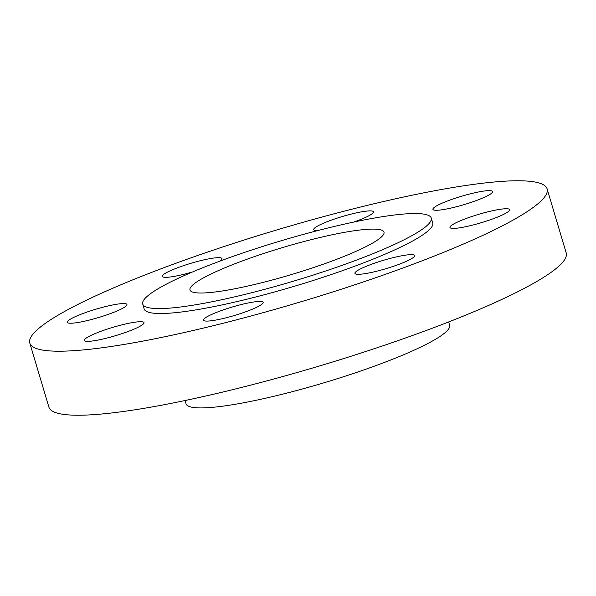 <?xml version="1.0" encoding="UTF-8"?>
<svg xmlns="http://www.w3.org/2000/svg" width="596" height="596" viewBox="0 0 596 596"><rect width="100%" height="100%" fill="white"/><g stroke="black" fill="none" stroke-linecap="round" stroke-linejoin="round"><path stroke-width="0.89" d="M353.584 222.099A31.141 4.373 -16.6 0 0 373.446 211.818A31.141 4.373 -16.6 0 0 351.871 213.919A31.141 4.373 -16.6 0 0 313.757 229.609A31.141 4.373 -16.6 0 0 317.906 230.533M454.487 207.237A31.141 4.373 -16.6 0 0 492.601 191.554A31.141 4.373 -16.6 0 0 471.026 193.655A31.141 4.373 -16.6 0 0 432.912 209.345A31.141 4.373 -16.6 0 0 454.487 207.237M471.54 225.37A31.141 4.373 -16.6 0 0 509.655 209.68A31.141 4.373 -16.6 0 0 488.079 211.781A31.141 4.373 -16.6 0 0 449.965 227.471A31.141 4.373 -16.6 0 0 471.54 225.37M376.501 271.269A31.141 4.373 -16.6 0 0 414.615 255.58A31.141 4.373 -16.6 0 0 393.04 257.688A31.141 4.373 -16.6 0 0 354.925 273.37A31.141 4.373 -16.6 0 0 376.501 271.269M225.042 318.055A31.141 4.373 -16.6 0 0 263.156 302.366A31.141 4.373 -16.6 0 0 241.581 304.474A31.141 4.373 -16.6 0 0 203.467 320.164A31.141 4.373 -16.6 0 0 225.042 318.055M105.887 338.319A31.141 4.373 -16.6 0 0 144.001 322.63A31.141 4.373 -16.6 0 0 122.426 324.738A31.141 4.373 -16.6 0 0 84.312 340.428A31.141 4.373 -16.6 0 0 105.887 338.319M219.73 261.197A31.141 4.373 -16.6 0 0 221.988 258.604A31.141 4.373 -16.6 0 0 200.412 260.705A31.141 4.373 -16.6 0 0 162.298 276.395A31.141 4.373 -16.6 0 0 183.873 274.294A31.141 4.373 -16.6 0 0 192.702 271.888M88.834 320.194A31.141 4.373 -16.6 0 0 126.948 304.504A31.141 4.373 -16.6 0 0 105.373 306.612A31.141 4.373 -16.6 0 0 67.259 322.294A31.141 4.373 -16.6 0 0 88.834 320.194M185.036 400.534L186.004 403.783A137.549 19.303 -16.6 0 0 281.29 394.485A137.549 19.303 -16.6 0 0 449.637 325.192L448.669 321.944M29.8 343.095L48.887 407.12A269.906 37.876 -16.6 0 0 235.852 388.868A269.906 37.876 -16.6 0 0 566.2 252.905L547.113 188.88A269.906 37.876 -16.6 0 0 360.148 207.132A269.906 37.876 -16.6 0 0 29.8 343.095A269.906 37.876 -16.6 0 0 216.765 324.842A269.906 37.876 -16.6 0 0 547.113 188.88M260.102 283.137A101.216 14.2 -16.6 0 0 383.988 232.149A101.216 14.2 -16.6 0 0 313.868 238.989A101.216 14.2 -16.6 0 0 189.99 289.976A101.216 14.2 -16.6 0 0 260.102 283.137M142.735 304.064L144.202 308.989A150.527 21.121 -16.6 0 0 248.472 298.812A150.527 21.121 -16.6 0 0 432.711 222.986L431.236 218.061A150.527 21.121 -16.6 0 0 326.973 228.238A150.527 21.121 -16.6 0 0 142.735 304.064A150.527 21.121 -16.6 0 0 247.005 293.888A150.527 21.121 -16.6 0 0 431.236 218.061"/></g></svg>
